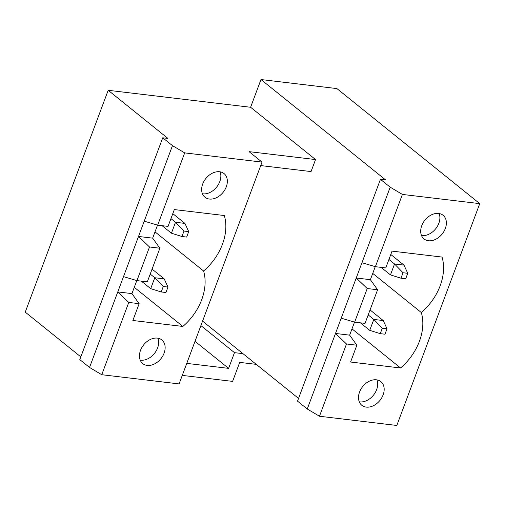 <?xml version="1.0" encoding="UTF-8"?>
<svg xmlns="http://www.w3.org/2000/svg" width="505" height="505" viewBox="0 0 505 505"><rect width="100%" height="100%" fill="white"/><g stroke="black" fill="none" stroke-linecap="round" stroke-linejoin="round"><path stroke-width="0.76" d="M376.44 379.817A15.194 11.059 -51.2 0 1 380.871 381.628A15.194 11.059 -51.2 0 1 379.949 400.402A15.194 11.059 -51.2 0 1 361.807 405.294A15.194 11.059 -51.2 0 1 360.898 389.197A15.194 11.059 -51.2 0 1 376.44 379.817M402.409 194.425L375.385 266.69L361.952 262.72L390.195 187.178L402.409 194.425L479.75 203.635L396.816 425.462L319.469 416.246L307.261 408.999L297.521 401.153L380.454 179.332L385.643 179.95L260.978 79.537L250.606 107.268L315.537 159.561L249.041 151.639L262.032 162.099L184.685 152.889L157.667 225.154L144.228 221.177L138.515 236.46L149.505 246.983L136.931 280.61L123.498 276.633L138.515 236.46L152.661 238.145L157.535 225.116M372.734 273.407L421.303 312.526A49.042 35.691 -51.2 0 0 442.039 257.07L392.05 251.118L385.763 267.928L375.385 266.69M421.303 312.526A49.042 35.691 -51.2 0 1 400.572 367.981L350.584 362.028L356.865 345.212L346.493 343.981L319.469 416.246M438.643 213.451A15.194 11.059 -51.2 0 1 443.074 215.263A15.194 11.059 -51.2 0 1 442.153 234.03A15.194 11.059 -51.2 0 1 424.011 238.928A15.194 11.059 -51.2 0 1 423.102 222.825A15.194 11.059 -51.2 0 1 438.643 213.451M376.919 379.886A15.194 11.059 -51.2 0 1 373.46 395.169A15.194 11.059 -51.2 0 1 359.263 401.81A15.194 11.059 -51.2 0 0 373.46 395.169A15.194 11.059 -51.2 0 0 376.919 379.886M479.75 203.635L336.904 88.583L260.978 79.537M149.505 246.983L159.877 248.22L147.309 281.847L136.931 280.61M159.877 248.22L152.661 238.145M157.667 225.154L168.045 226.391L174.326 209.575L224.321 215.534A49.042 35.691 -51.2 0 1 203.584 270.989A49.042 35.691 -51.2 0 1 182.848 326.445L132.859 320.486L139.146 303.675L131.931 293.601L136.804 280.572M209.398 199.046A15.194 11.059 128.8 0 0 224.94 189.672A15.194 11.059 128.8 0 0 224.031 173.568A15.194 11.059 128.8 0 0 219.599 171.757A15.194 11.059 128.8 0 0 204.064 181.131A15.194 11.059 128.8 0 0 204.967 197.234A15.194 11.059 128.8 0 0 209.398 199.046M139.146 303.675L128.769 302.438L101.751 374.71L179.092 383.92L262.032 162.099M147.195 365.412A15.194 11.059 128.8 0 0 162.736 356.038A15.194 11.059 128.8 0 0 161.827 339.934A15.194 11.059 128.8 0 0 157.402 338.123A15.194 11.059 128.8 0 0 141.861 347.497A15.194 11.059 128.8 0 0 142.77 363.6A15.194 11.059 128.8 0 0 147.195 365.412M101.751 374.71L89.537 367.457L117.779 291.915L128.769 302.438M89.537 367.457L79.796 359.617L162.736 137.796L172.476 145.636L184.685 152.889M80.819 356.877L25.25 312.122L108.184 90.3L167.919 138.414L162.736 137.796M182.286 375.392L232.603 381.389L239.705 362.394L256.262 364.364M298.543 398.42L242.968 353.658L234.484 352.648L228.607 368.366L186.774 363.385M195.025 341.317L228.607 368.366M260.731 165.577L311.048 171.574L315.537 159.561M250.606 107.268L108.184 90.3M144.228 221.177L172.476 145.636M155.01 231.864L203.584 270.989M134.279 287.326L182.848 326.445M131.931 293.601L117.779 291.915L123.498 276.633M367.223 288.525L354.655 322.146L341.216 318.175L356.233 278.002L367.223 288.525L377.601 289.756L370.386 279.688L375.259 266.653M377.601 289.756L365.027 323.383L354.655 322.146M356.865 345.212L349.649 335.143L354.523 322.108M341.216 318.175L335.503 333.458L346.493 343.981M349.649 335.143L335.503 333.458L307.261 408.999M202.574 321.123L242.968 353.658M439.123 213.52A15.194 11.059 -51.2 0 1 435.663 228.803A15.194 11.059 -51.2 0 1 421.467 235.444A15.194 11.059 -51.2 0 0 435.663 228.803A15.194 11.059 -51.2 0 0 439.123 213.52M351.998 328.862L400.572 367.981M370.386 279.688L356.233 278.002L361.952 262.72M200.902 325.599L234.484 352.648M390.195 187.178L380.454 179.332M157.882 338.192A15.194 11.059 -51.2 0 1 154.416 353.475A15.194 11.059 -51.2 0 1 140.226 360.115A15.194 11.059 -51.2 0 0 154.416 353.475A15.194 11.059 -51.2 0 0 157.882 338.192M220.085 171.826A15.194 11.059 -51.2 0 1 216.62 187.109A15.194 11.059 -51.2 0 1 202.423 193.75A15.194 11.059 -51.2 0 0 216.62 187.109A15.194 11.059 -51.2 0 0 220.085 171.826M390.788 254.482L403.981 265.106L394.55 263.982L403.028 272.744L400.989 278.198L405.704 278.76L407.743 273.306L403.028 272.744M388.932 259.456L394.55 263.982L390.466 274.897L381.13 267.372M407.743 273.306L403.981 265.106M390.466 274.897L400.989 278.198M370.058 309.937L383.245 320.561L373.814 319.438L382.298 328.199L380.252 333.653L384.968 334.215L387.013 328.761L382.298 328.199M368.195 314.912L373.814 319.438L369.736 330.352L360.393 322.828M387.013 328.761L383.245 320.561M369.736 330.352L380.252 333.653M172.811 213.64L184.937 223.412L175.506 222.282L183.99 231.05L181.945 236.504L186.661 237.066L188.706 231.612L183.99 231.05M170.949 218.614L175.506 222.282L171.429 233.203L162.086 225.678M188.706 231.612L184.937 223.412M171.429 233.203L181.945 236.504M152.074 269.096L164.207 278.867L154.776 277.744L163.254 286.505L161.215 291.959L165.93 292.521L167.969 287.067L163.254 286.505M150.219 274.07L154.776 277.744L150.692 288.658L141.356 281.134M167.969 287.067L164.207 278.867M150.692 288.658L161.215 291.959"/></g></svg>
